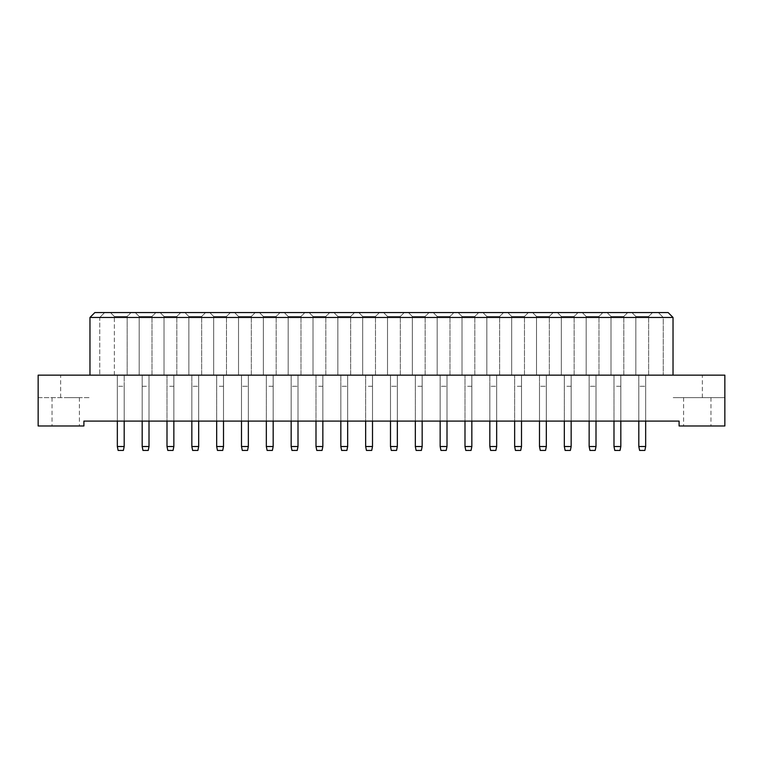 <?xml version="1.0" encoding="UTF-8"?>
<svg xmlns="http://www.w3.org/2000/svg" width="763" height="763" viewBox="0 0 763 763"><rect width="100%" height="100%" fill="white"/><g stroke="black" fill="none" stroke-linecap="round" stroke-linejoin="round"><path stroke-width="0.57" stroke-dasharray="3.81 2.86" d="M697.277 425.983L683.591 425.983L697.277 425.983M697.277 397.628L683.591 397.628L697.277 397.628M65.723 425.983L79.409 425.983L65.723 425.983M65.723 397.628L79.409 397.628L65.723 397.628M83.901 425.983L38.15 425.983L38.15 397.628L89.967 397.628L38.15 397.628L38.15 375.148L724.85 375.148L724.85 397.628L673.033 397.628L724.85 397.628L724.85 425.983L679.099 425.983L679.099 421.09L83.901 421.09L83.901 425.983M89.967 375.148L89.967 317.465L99.743 317.465L99.743 375.148L99.743 317.465L663.257 317.465L663.257 375.148L663.257 317.465L673.033 317.465L673.033 375.148M673.033 317.465L668.15 312.572L94.85 312.572L89.967 317.465M631.926 312.572L652.556 312.572L631.926 312.572L652.556 312.572L631.926 312.572L635.837 316.483L648.645 316.483L635.837 316.483L648.645 316.483L635.837 316.483L631.926 312.572M607.09 312.572L627.72 312.572L607.09 312.572L627.72 312.572L607.09 312.572L611.001 316.483L623.81 316.483L611.001 316.483L623.81 316.483L611.001 316.483L607.09 312.572M582.264 312.572L602.884 312.572L582.264 312.572L602.884 312.572L582.264 312.572L586.175 316.483L598.974 316.483L586.175 316.483L598.974 316.483L586.175 316.483L582.264 312.572M557.429 312.572L578.058 312.572L557.429 312.572L578.058 312.572L557.429 312.572L561.339 316.483L574.148 316.483L561.339 316.483L574.148 316.483L561.339 316.483L557.429 312.572M532.593 312.572L553.223 312.572L532.593 312.572L553.223 312.572L532.593 312.572L536.503 316.483L549.312 316.483L536.503 316.483L549.312 316.483L536.503 316.483L532.593 312.572M507.767 312.572L528.387 312.572L507.767 312.572L528.387 312.572L507.767 312.572L511.677 316.483L524.477 316.483L511.677 316.483L524.477 316.483L511.677 316.483L507.767 312.572M482.931 312.572L503.561 312.572L482.931 312.572L503.561 312.572L482.931 312.572L486.842 316.483L499.651 316.483L486.842 316.483L499.651 316.483L486.842 316.483L482.931 312.572M458.096 312.572L478.725 312.572L458.096 312.572L478.725 312.572L458.096 312.572L462.006 316.483L474.815 316.483L462.006 316.483L474.815 316.483L462.006 316.483L458.096 312.572M433.27 312.572L453.899 312.572L433.27 312.572L453.899 312.572L433.27 312.572L437.18 316.483L449.989 316.483L437.18 316.483L449.989 316.483L437.18 316.483L433.27 312.572M408.434 312.572L429.064 312.572L408.434 312.572L429.064 312.572L408.434 312.572L412.344 316.483L425.153 316.483L412.344 316.483L425.153 316.483L412.344 316.483L408.434 312.572M383.598 312.572L404.228 312.572L383.598 312.572L404.228 312.572L383.598 312.572L387.509 316.483L400.317 316.483L387.509 316.483L400.317 316.483L387.509 316.483L383.598 312.572M358.772 312.572L379.402 312.572L358.772 312.572L379.402 312.572L358.772 312.572L362.683 316.483L375.491 316.483L362.683 316.483L375.491 316.483L362.683 316.483L358.772 312.572M333.936 312.572L354.566 312.572L333.936 312.572L354.566 312.572L333.936 312.572L337.847 316.483L350.656 316.483L337.847 316.483L350.656 316.483L337.847 316.483L333.936 312.572M309.101 312.572L329.73 312.572L309.101 312.572L329.73 312.572L309.101 312.572L313.011 316.483L325.82 316.483L313.011 316.483L325.82 316.483L313.011 316.483L309.101 312.572M284.275 312.572L304.904 312.572L284.275 312.572L304.904 312.572L284.275 312.572L288.185 316.483L300.994 316.483L288.185 316.483L300.994 316.483L288.185 316.483L284.275 312.572M259.439 312.572L280.069 312.572L259.439 312.572L280.069 312.572L259.439 312.572L263.349 316.483L276.158 316.483L263.349 316.483L276.158 316.483L263.349 316.483L259.439 312.572M234.613 312.572L255.233 312.572L234.613 312.572L255.233 312.572L234.613 312.572L238.523 316.483L251.323 316.483L238.523 316.483L251.323 316.483L238.523 316.483L234.613 312.572M209.777 312.572L230.407 312.572L209.777 312.572L230.407 312.572L209.777 312.572L213.688 316.483L226.497 316.483L213.688 316.483L226.497 316.483L213.688 316.483L209.777 312.572M184.942 312.572L205.571 312.572L184.942 312.572L205.571 312.572L184.942 312.572L188.852 316.483L201.661 316.483L188.852 316.483L201.661 316.483L188.852 316.483L184.942 312.572M160.116 312.572L180.736 312.572L160.116 312.572L180.736 312.572L160.116 312.572L164.026 316.483L176.825 316.483L164.026 316.483L176.825 316.483L164.026 316.483L160.116 312.572M135.28 312.572L155.91 312.572L135.28 312.572L155.91 312.572L135.28 312.572L139.19 316.483L151.999 316.483L139.19 316.483L151.999 316.483L139.19 316.483L135.28 312.572M110.444 312.572L131.074 312.572L110.444 312.572L131.074 312.572L110.444 312.572L114.355 316.483L127.163 316.483L114.355 316.483L110.444 312.572L114.355 316.483L127.163 316.483L131.074 312.572L127.163 316.483L114.355 316.483L110.444 312.572M142.176 421.09L149.014 421.09L142.176 421.09L149.014 421.09L142.176 421.09L142.176 375.148L149.014 375.148L142.176 375.148L149.014 375.148L142.176 375.148L142.176 421.09L142.176 375.148L142.176 421.09L142.176 386.288L149.014 386.288L149.014 421.09L149.014 375.148L149.014 421.09M117.34 421.09L124.188 421.09L117.34 421.09L124.188 421.09L117.34 421.09L117.34 375.148L124.188 375.148L117.34 375.148L124.188 375.148L117.34 375.148L117.34 446.517L118.122 450.428L123.396 450.428L124.188 446.517L124.188 386.288L117.34 386.288L124.188 386.288L124.188 421.09L124.188 375.148L124.188 421.09M173.85 421.09L167.002 421.09L173.85 421.09L167.002 421.09L173.85 421.09L173.85 375.148L167.002 375.148L173.85 375.148L167.002 375.148L173.85 375.148L173.85 421.09L173.85 375.148L173.85 421.09L173.85 386.288L167.002 386.288L167.002 446.517L167.784 450.428L173.067 450.428L173.85 446.517L173.85 386.288L167.002 386.288L167.002 421.09L167.002 375.148L167.002 421.09M198.676 421.09L191.837 421.09L198.676 421.09L191.837 421.09L198.676 421.09L198.676 375.148L191.837 375.148L198.676 375.148L191.837 375.148L198.676 375.148L198.676 446.517L191.837 446.517L191.837 386.288L198.676 386.288L191.837 386.288L191.837 421.09L191.837 375.148L191.837 421.09M223.511 421.09L216.673 421.09L223.511 421.09L216.673 421.09L223.511 421.09L223.511 375.148L216.673 375.148L223.511 375.148L216.673 375.148L223.511 375.148L223.511 421.09L223.511 375.148L223.511 421.09L223.511 386.288L216.673 386.288L216.673 446.517L217.455 450.428L222.729 450.428L223.511 446.517L223.511 386.288L216.673 386.288L216.673 421.09L216.673 375.148L216.673 421.09M248.347 421.09L241.499 421.09L248.347 421.09L241.499 421.09L248.347 421.09L248.347 375.148L241.499 375.148L248.347 375.148L241.499 375.148L248.347 375.148L248.347 446.517L241.499 446.517L241.499 386.288L248.347 386.288L241.499 386.288L241.499 421.09L241.499 375.148L241.499 421.09M273.173 421.09L266.335 421.09L273.173 421.09L266.335 421.09L273.173 421.09L273.173 375.148L266.335 375.148L273.173 375.148L266.335 375.148L273.173 375.148L273.173 421.09L273.173 375.148L273.173 421.09L273.173 386.288L266.335 386.288L266.335 446.517L267.117 450.428L272.391 450.428L273.173 446.517L273.173 386.288L266.335 386.288L266.335 421.09L266.335 375.148L266.335 421.09M298.009 421.09L291.161 421.09L298.009 421.09L291.161 421.09L298.009 421.09L298.009 375.148L291.161 375.148L298.009 375.148L291.161 375.148L298.009 375.148L298.009 446.517L291.161 446.517L291.161 386.288L298.009 386.288L291.161 386.288L291.161 421.09L291.161 375.148L291.161 421.09M322.844 421.09L315.996 421.09L322.844 421.09L315.996 421.09L322.844 421.09L322.844 375.148L315.996 375.148L322.844 375.148L315.996 375.148L322.844 375.148L322.844 421.09L322.844 375.148L322.844 421.09L322.844 386.288L315.996 386.288L315.996 446.517L316.779 450.428L322.062 450.428L322.844 446.517L322.844 386.288L315.996 386.288L315.996 421.09L315.996 375.148L315.996 421.09M347.67 421.09L340.832 421.09L347.67 421.09L340.832 421.09L347.67 421.09L347.67 375.148L340.832 375.148L347.67 375.148L340.832 375.148L347.67 375.148L347.67 446.517L340.832 446.517L340.832 386.288L347.67 386.288L340.832 386.288L340.832 421.09L340.832 375.148L340.832 421.09M372.506 421.09L365.658 421.09L372.506 421.09L365.658 421.09L372.506 421.09L372.506 375.148L365.658 375.148L372.506 375.148L365.658 375.148L372.506 375.148L372.506 421.09L372.506 375.148L372.506 421.09L372.506 386.288L365.658 386.288L365.658 446.517L366.44 450.428L371.724 450.428L372.506 446.517L372.506 386.288L365.658 386.288L365.658 421.09L365.658 375.148L365.658 421.09M397.342 421.09L390.494 421.09L397.342 421.09L390.494 421.09L397.342 421.09L397.342 375.148L390.494 375.148L397.342 375.148L390.494 375.148L397.342 375.148L397.342 446.517L390.494 446.517L390.494 386.288L397.342 386.288L390.494 386.288L390.494 421.09L390.494 375.148L390.494 421.09M422.168 421.09L415.33 421.09L422.168 421.09L415.33 421.09L422.168 421.09L422.168 375.148L415.33 375.148L422.168 375.148L415.33 375.148L422.168 375.148L422.168 421.09L422.168 375.148L422.168 421.09L422.168 386.288L415.33 386.288L415.33 446.517L416.112 450.428L421.386 450.428L422.168 446.517L422.168 386.288L415.33 386.288L415.33 421.09L415.33 375.148L415.33 421.09M447.004 421.09L440.156 421.09L447.004 421.09L440.156 421.09L447.004 421.09L447.004 375.148L440.156 375.148L447.004 375.148L440.156 375.148L447.004 375.148L447.004 446.517L440.156 446.517L440.156 386.288L447.004 386.288L440.156 386.288L440.156 421.09L440.156 375.148L440.156 421.09M471.839 421.09L464.991 421.09L471.839 421.09L464.991 421.09L471.839 421.09L471.839 375.148L464.991 375.148L471.839 375.148L464.991 375.148L471.839 375.148L471.839 421.09L471.839 375.148L471.839 421.09L471.839 386.288L464.991 386.288L464.991 446.517L465.773 450.428L471.057 450.428L471.839 446.517L471.839 386.288L464.991 386.288L464.991 421.09L464.991 375.148L464.991 421.09M496.665 421.09L489.827 421.09L496.665 421.09L489.827 421.09L496.665 421.09L496.665 375.148L489.827 375.148L496.665 375.148L489.827 375.148L496.665 375.148L496.665 446.517L489.827 446.517L489.827 386.288L496.665 386.288L489.827 386.288L489.827 421.09L489.827 375.148L489.827 421.09M521.501 421.09L514.653 421.09L521.501 421.09L514.653 421.09L521.501 421.09L521.501 375.148L514.653 375.148L521.501 375.148L514.653 375.148L521.501 375.148L521.501 421.09L521.501 375.148L521.501 421.09L521.501 386.288L514.653 386.288L514.653 446.517L515.435 450.428L520.719 450.428L521.501 446.517L521.501 386.288L514.653 386.288L514.653 421.09L514.653 375.148L514.653 421.09M546.327 421.09L539.489 421.09L546.327 421.09L539.489 421.09L546.327 421.09L546.327 375.148L539.489 375.148L546.327 375.148L539.489 375.148L546.327 375.148L546.327 446.517L539.489 446.517L539.489 386.288L546.327 386.288L539.489 386.288L539.489 421.09L539.489 375.148L539.489 421.09M571.163 421.09L564.324 421.09L571.163 421.09L564.324 421.09L571.163 421.09L571.163 375.148L564.324 375.148L571.163 375.148L564.324 375.148L571.163 375.148L571.163 421.09L571.163 375.148L571.163 421.09L571.163 386.288L564.324 386.288L564.324 446.517L565.106 450.428L570.381 450.428L571.163 446.517L571.163 386.288L564.324 386.288L564.324 421.09L564.324 375.148L564.324 421.09M595.998 421.09L589.15 421.09L595.998 421.09L589.15 421.09L595.998 421.09L595.998 375.148L589.15 375.148L595.998 375.148L589.15 375.148L595.998 375.148L595.998 446.517L589.15 446.517L589.15 386.288L595.998 386.288L589.15 386.288L589.15 421.09L589.15 375.148L589.15 421.09M620.824 421.09L613.986 421.09L620.824 421.09L613.986 421.09L620.824 421.09L620.824 375.148L613.986 375.148L620.824 375.148L613.986 375.148L620.824 375.148L620.824 421.09L620.824 375.148L620.824 421.09L620.824 386.288L613.986 386.288L613.986 446.517L614.768 450.428L620.042 450.428L620.824 446.517L620.824 386.288L613.986 386.288L613.986 421.09L613.986 375.148L613.986 421.09M645.66 421.09L638.812 421.09L645.66 421.09L638.812 421.09L645.66 421.09L645.66 375.148L638.812 375.148L645.66 375.148L638.812 375.148L645.66 375.148L645.66 446.517L638.812 446.517L638.812 386.288L645.66 386.288L638.812 386.288L638.812 421.09L638.812 375.148L638.812 421.09M127.163 375.148L114.355 375.148L127.163 375.148L127.163 316.483L131.074 312.572L127.163 316.483L127.163 375.148L114.355 375.148L114.355 316.483L114.355 375.148L127.163 375.148L127.163 316.483L127.163 375.148M114.355 375.148L114.355 316.483L114.355 375.148M151.999 375.148L139.19 375.148L151.999 375.148L151.999 316.483L155.91 312.572L151.999 316.483L155.91 312.572L151.999 316.483L151.999 375.148L139.19 375.148L139.19 316.483L139.19 375.148L151.999 375.148L151.999 316.483L151.999 375.148M139.19 375.148L139.19 316.483L139.19 375.148M176.825 375.148L164.026 375.148L176.825 375.148L176.825 316.483L180.736 312.572L176.825 316.483L180.736 312.572L176.825 316.483L176.825 375.148L164.026 375.148L164.026 316.483L164.026 375.148L176.825 375.148L176.825 316.483L176.825 375.148M164.026 375.148L164.026 316.483L164.026 375.148M201.661 375.148L188.852 375.148L201.661 375.148L201.661 316.483L205.571 312.572L201.661 316.483L205.571 312.572L201.661 316.483L201.661 375.148L188.852 375.148L188.852 316.483L188.852 375.148L201.661 375.148L201.661 316.483L201.661 375.148M188.852 375.148L188.852 316.483L188.852 375.148M226.497 375.148L213.688 375.148L226.497 375.148L226.497 316.483L230.407 312.572L226.497 316.483L230.407 312.572L226.497 316.483L226.497 375.148L213.688 375.148L213.688 316.483L213.688 375.148L226.497 375.148L226.497 316.483L226.497 375.148M213.688 375.148L213.688 316.483L213.688 375.148M251.323 375.148L238.523 375.148L251.323 375.148L251.323 316.483L255.233 312.572L251.323 316.483L255.233 312.572L251.323 316.483L251.323 375.148L238.523 375.148L238.523 316.483L238.523 375.148L251.323 375.148L251.323 316.483L251.323 375.148M238.523 375.148L238.523 316.483L238.523 375.148M276.158 375.148L263.349 375.148L276.158 375.148L276.158 316.483L280.069 312.572L276.158 316.483L280.069 312.572L276.158 316.483L276.158 375.148L263.349 375.148L263.349 316.483L263.349 375.148L276.158 375.148L276.158 316.483L276.158 375.148M263.349 375.148L263.349 316.483L263.349 375.148M300.994 375.148L288.185 375.148L300.994 375.148L300.994 316.483L304.904 312.572L300.994 316.483L304.904 312.572L300.994 316.483L300.994 375.148L288.185 375.148L288.185 316.483L288.185 375.148L300.994 375.148L300.994 316.483L300.994 375.148M288.185 375.148L288.185 316.483L288.185 375.148M325.82 375.148L313.011 375.148L325.82 375.148L325.82 316.483L329.73 312.572L325.82 316.483L329.73 312.572L325.82 316.483L325.82 375.148L313.011 375.148L313.011 316.483L313.011 375.148L325.82 375.148L325.82 316.483L325.82 375.148M313.011 375.148L313.011 316.483L313.011 375.148M350.656 375.148L337.847 375.148L350.656 375.148L350.656 316.483L354.566 312.572L350.656 316.483L354.566 312.572L350.656 316.483L350.656 375.148L337.847 375.148L337.847 316.483L337.847 375.148L350.656 375.148L350.656 316.483L350.656 375.148M337.847 375.148L337.847 316.483L337.847 375.148M375.491 375.148L362.683 375.148L375.491 375.148L375.491 316.483L379.402 312.572L375.491 316.483L379.402 312.572L375.491 316.483L375.491 375.148L362.683 375.148L362.683 316.483L362.683 375.148L375.491 375.148L375.491 316.483L375.491 375.148M362.683 375.148L362.683 316.483L362.683 375.148M400.317 375.148L387.509 375.148L400.317 375.148L400.317 316.483L404.228 312.572L400.317 316.483L404.228 312.572L400.317 316.483L400.317 375.148L387.509 375.148L387.509 316.483L387.509 375.148L400.317 375.148L400.317 316.483L400.317 375.148M387.509 375.148L387.509 316.483L387.509 375.148M425.153 375.148L412.344 375.148L425.153 375.148L425.153 316.483L429.064 312.572L425.153 316.483L429.064 312.572L425.153 316.483L425.153 375.148L412.344 375.148L412.344 316.483L412.344 375.148L425.153 375.148L425.153 316.483L425.153 375.148M412.344 375.148L412.344 316.483L412.344 375.148M449.989 375.148L437.18 375.148L449.989 375.148L449.989 316.483L453.899 312.572L449.989 316.483L453.899 312.572L449.989 316.483L449.989 375.148L437.18 375.148L437.18 316.483L437.18 375.148L449.989 375.148L449.989 316.483L449.989 375.148M437.18 375.148L437.18 316.483L437.18 375.148M474.815 375.148L462.006 375.148L474.815 375.148L474.815 316.483L478.725 312.572L474.815 316.483L478.725 312.572L474.815 316.483L474.815 375.148L462.006 375.148L462.006 316.483L462.006 375.148L474.815 375.148L474.815 316.483L474.815 375.148M462.006 375.148L462.006 316.483L462.006 375.148M499.651 375.148L486.842 375.148L499.651 375.148L499.651 316.483L503.561 312.572L499.651 316.483L503.561 312.572L499.651 316.483L499.651 375.148L486.842 375.148L486.842 316.483L486.842 375.148L499.651 375.148L499.651 316.483L499.651 375.148M486.842 375.148L486.842 316.483L486.842 375.148M524.477 375.148L511.677 375.148L524.477 375.148L524.477 316.483L528.387 312.572L524.477 316.483L528.387 312.572L524.477 316.483L524.477 375.148L511.677 375.148L511.677 316.483L511.677 375.148L524.477 375.148L524.477 316.483L524.477 375.148M511.677 375.148L511.677 316.483L511.677 375.148M549.312 375.148L536.503 375.148L549.312 375.148L549.312 316.483L553.223 312.572L549.312 316.483L553.223 312.572L549.312 316.483L549.312 375.148L536.503 375.148L536.503 316.483L536.503 375.148L549.312 375.148L549.312 316.483L549.312 375.148M536.503 375.148L536.503 316.483L536.503 375.148M574.148 375.148L561.339 375.148L574.148 375.148L574.148 316.483L578.058 312.572L574.148 316.483L578.058 312.572L574.148 316.483L574.148 375.148L561.339 375.148L561.339 316.483L561.339 375.148L574.148 375.148L574.148 316.483L574.148 375.148M561.339 375.148L561.339 316.483L561.339 375.148M598.974 375.148L586.175 375.148L598.974 375.148L598.974 316.483L602.884 312.572L598.974 316.483L602.884 312.572L598.974 316.483L598.974 375.148L586.175 375.148L586.175 316.483L586.175 375.148L598.974 375.148L598.974 316.483L598.974 375.148M586.175 375.148L586.175 316.483L586.175 375.148M623.81 375.148L611.001 375.148L623.81 375.148L623.81 316.483L627.72 312.572L623.81 316.483L627.72 312.572L623.81 316.483L623.81 375.148L611.001 375.148L611.001 316.483L611.001 375.148L623.81 375.148L623.81 316.483L623.81 375.148M611.001 375.148L611.001 316.483L611.001 375.148M648.645 375.148L635.837 375.148L648.645 375.148L648.645 316.483L652.556 312.572L648.645 316.483L652.556 312.572L648.645 316.483L648.645 375.148L635.837 375.148L635.837 316.483L635.837 375.148L648.645 375.148L648.645 316.483L648.645 375.148M635.837 375.148L635.837 316.483L635.837 375.148M99.743 317.465L104.626 312.572L99.743 317.465M658.374 312.572L663.257 317.465L658.374 312.572M124.188 446.517L117.34 446.517M142.176 386.288L149.014 386.288L149.014 446.517L142.176 446.517L142.176 386.288M142.176 446.517L142.958 450.428L148.232 450.428L149.014 446.517M173.85 446.517L167.002 446.517M223.511 446.517L216.673 446.517M273.173 446.517L266.335 446.517M322.844 446.517L315.996 446.517M372.506 446.517L365.658 446.517M422.168 446.517L415.33 446.517M471.839 446.517L464.991 446.517M191.837 446.517L192.619 450.428L197.894 450.428L198.676 446.517M241.499 446.517L242.281 450.428L247.565 450.428L248.347 446.517M291.161 446.517L291.943 450.428L297.227 450.428L298.009 446.517M340.832 446.517L341.614 450.428L346.888 450.428L347.67 446.517M390.494 446.517L391.276 450.428L396.56 450.428L397.342 446.517M440.156 446.517L440.938 450.428L446.221 450.428L447.004 446.517M489.827 446.517L490.609 450.428L495.883 450.428L496.665 446.517M521.501 446.517L514.653 446.517M571.163 446.517L564.324 446.517M620.824 446.517L613.986 446.517M539.489 446.517L540.271 450.428L545.545 450.428L546.327 446.517M589.15 446.517L589.933 450.428L595.216 450.428L595.998 446.517M638.812 446.517L639.604 450.428L644.878 450.428L645.66 446.517M60.639 397.628L60.639 375.148M702.361 397.628L702.361 375.148M683.591 397.628L683.591 425.983M52.037 397.628L52.037 425.983M79.409 397.628L79.409 425.983M710.963 397.628L710.963 425.983"/><path stroke-width="1.14" d="M38.15 425.983L83.901 425.983L83.901 421.09L679.099 421.09L679.099 425.983L724.85 425.983L724.85 375.148L38.15 375.148L38.15 425.983M89.967 317.465L94.85 312.572L668.15 312.572L673.033 317.465L89.967 317.465L89.967 375.148M673.033 317.465L673.033 375.148M117.34 421.09L117.34 446.517L124.188 446.517L124.188 421.09M124.188 446.517L123.396 450.428L118.122 450.428L117.34 446.517M149.014 421.09L149.014 446.517L148.232 450.428L142.958 450.428L142.176 446.517L142.176 421.09M142.176 446.517L149.014 446.517M167.002 421.09L167.002 446.517L173.85 446.517L173.85 421.09M173.85 446.517L173.067 450.428L167.784 450.428L167.002 446.517M216.673 421.09L216.673 446.517L223.511 446.517L223.511 421.09M223.511 446.517L222.729 450.428L217.455 450.428L216.673 446.517M266.335 421.09L266.335 446.517L273.173 446.517L273.173 421.09M273.173 446.517L272.391 450.428L267.117 450.428L266.335 446.517M315.996 421.09L315.996 446.517L322.844 446.517L322.844 421.09M322.844 446.517L322.062 450.428L316.779 450.428L315.996 446.517M365.658 421.09L365.658 446.517L372.506 446.517L372.506 421.09M372.506 446.517L371.724 450.428L366.44 450.428L365.658 446.517M415.33 421.09L415.33 446.517L422.168 446.517L422.168 421.09M422.168 446.517L421.386 450.428L416.112 450.428L415.33 446.517M464.991 421.09L464.991 446.517L471.839 446.517L471.839 421.09M471.839 446.517L471.057 450.428L465.773 450.428L464.991 446.517M198.676 421.09L198.676 446.517L197.894 450.428L192.619 450.428L191.837 446.517L191.837 421.09M191.837 446.517L198.676 446.517M248.347 421.09L248.347 446.517L247.565 450.428L242.281 450.428L241.499 446.517L241.499 421.09M241.499 446.517L248.347 446.517M298.009 421.09L298.009 446.517L297.227 450.428L291.943 450.428L291.161 446.517L291.161 421.09M291.161 446.517L298.009 446.517M347.67 421.09L347.67 446.517L346.888 450.428L341.614 450.428L340.832 446.517L340.832 421.09M340.832 446.517L347.67 446.517M397.342 421.09L397.342 446.517L396.56 450.428L391.276 450.428L390.494 446.517L390.494 421.09M390.494 446.517L397.342 446.517M447.004 421.09L447.004 446.517L446.221 450.428L440.938 450.428L440.156 446.517L440.156 421.09M440.156 446.517L447.004 446.517M496.665 421.09L496.665 446.517L495.883 450.428L490.609 450.428L489.827 446.517L489.827 421.09M489.827 446.517L496.665 446.517M514.653 421.09L514.653 446.517L521.501 446.517L521.501 421.09M521.501 446.517L520.719 450.428L515.435 450.428L514.653 446.517M564.324 421.09L564.324 446.517L571.163 446.517L571.163 421.09M571.163 446.517L570.381 450.428L565.106 450.428L564.324 446.517M613.986 421.09L613.986 446.517L620.824 446.517L620.824 421.09M620.824 446.517L620.042 450.428L614.768 450.428L613.986 446.517M546.327 421.09L546.327 446.517L545.545 450.428L540.271 450.428L539.489 446.517L539.489 421.09M539.489 446.517L546.327 446.517M595.998 421.09L595.998 446.517L595.216 450.428L589.933 450.428L589.15 446.517L589.15 421.09M589.15 446.517L595.998 446.517M645.66 421.09L645.66 446.517L644.878 450.428L639.604 450.428L638.812 446.517L638.812 421.09M638.812 446.517L645.66 446.517"/></g></svg>
